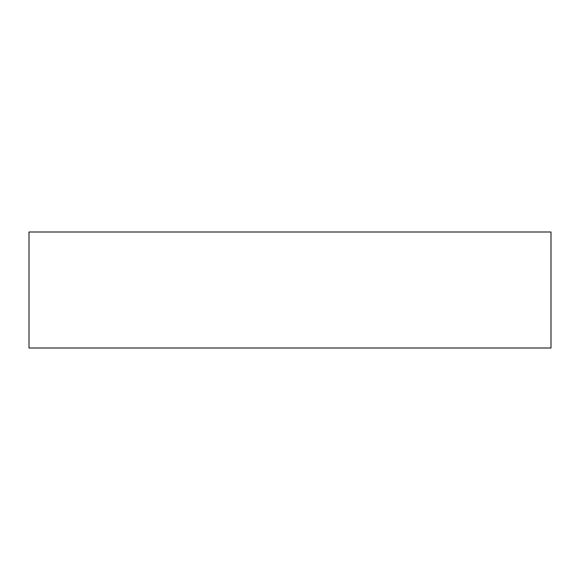 <?xml version="1.0" encoding="UTF-8"?>
<svg xmlns="http://www.w3.org/2000/svg" width="580" height="580" viewBox="0 0 580 580"><rect width="100%" height="100%" fill="white"/><g stroke="black" fill="none" stroke-linecap="round" stroke-linejoin="round"><path stroke-width="0.87" d="M29 290L29 348L551 348L551 232L29 232L29 290"/></g></svg>
